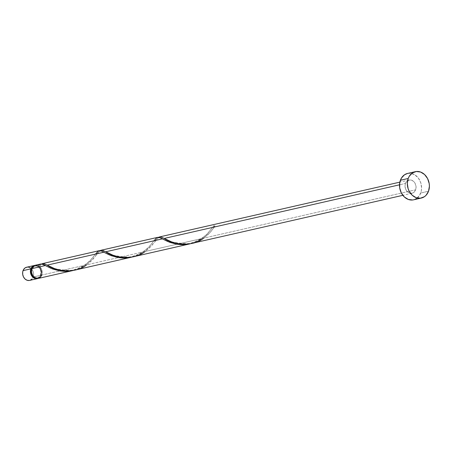 <?xml version="1.0" encoding="UTF-8"?>
<svg xmlns="http://www.w3.org/2000/svg" width="452" height="452" viewBox="0 0 452 452"><rect width="100%" height="100%" fill="white"/><g stroke="black" fill="none" stroke-linecap="round" stroke-linejoin="round"><path stroke-width="0.34" stroke-dasharray="2.26 1.69" d="M30.278 267.923L32.058 269.59L33.239 271.901L33.64 274.505L33.205 277.003L41.008 275.228L41.352 271.415L39.866 267.81L37.053 265.635L34.815 265.375A6.763 5.447 -102.8 0 1 40.2 268.302A6.763 5.447 -102.8 0 1 41.008 275.228L33.205 277.003A6.763 5.447 77.2 0 0 33.267 276.81A6.763 5.447 77.2 0 0 31.465 268.889A6.763 5.447 77.2 0 0 26.617 267.228M38.058 277.794L37.279 277.974A6.085 4.904 77.2 0 1 33.923 277.308L35.883 278.042L37.787 277.822L39.409 276.72L40.499 274.906L41.279 274.731A6.085 4.904 -102.8 0 1 38.058 277.794A6.085 4.904 -102.8 0 1 32.979 275.409A6.085 4.904 -102.8 0 1 32.132 268.991L33.985 266.527L35.781 265.855L37.719 266.098L39.505 267.217L40.861 269.042L41.59 271.296L41.573 273.641L40.188 276.539L37.635 277.867L35.691 277.624L33.911 276.505L32.098 273.584L31.736 271.245L32.132 268.991L31.47 269.143L32.132 268.991A6.085 4.904 -102.8 0 1 35.352 265.929A6.085 4.904 -102.8 0 1 38.646 266.556A6.085 4.904 -102.8 0 1 41.279 274.731L40.499 274.906A6.085 4.904 77.2 0 0 39.652 268.494A6.085 4.904 77.2 0 0 34.572 266.109A6.085 4.904 77.2 0 0 31.838 268.166M413.557 199.818A13.52 10.899 77.2 0 0 420.716 193.004L428.524 191.224L420.716 193.004A13.52 10.899 77.2 0 0 418.834 178.755A13.52 10.899 77.2 0 0 407.546 173.449M191.721 243.458L197.631 241.526L203.694 238.136L415.637 189.817A6.763 5.447 -102.8 0 1 412.054 193.224A6.763 5.447 -102.8 0 1 406.41 190.575A6.763 5.447 -102.8 0 1 405.472 183.444L399.523 184.806L405.472 183.444A6.763 5.447 -102.8 0 1 409.049 180.043A6.763 5.447 -102.8 0 1 414.693 182.693A6.763 5.447 -102.8 0 1 415.637 189.817L203.694 238.136L209.864 232.712L214.966 226.277A6.763 5.447 77.2 0 0 213.954 225.644L207.728 233.43L201.824 238.566L145.16 251.481L151.217 246.17L158.629 237.311M159.059 237.08L159.494 236.933M40.799 264.002L38.347 265.674A6.763 5.447 77.2 0 0 35.205 265.267M99.559 250.64L97.259 251.911L90.49 260.29L84.756 265.251L41.787 275.048A6.763 5.447 77.2 0 0 39.358 266.313L41.861 263.832M158.098 237.294L155.799 238.566L149.03 246.945L143.29 251.905L86.626 264.827L92.683 259.516L99.666 250.973L91.005 261.222L86.626 264.827L143.29 251.905L137.679 255.103L131.391 257.211M100.525 250.425L100.96 250.278M38.211 278.455A6.763 5.447 77.2 0 0 41.787 275.048L84.756 265.251L79.145 268.448L72.857 270.556M74.653 270.143L80.563 268.217L86.626 264.827M133.187 256.798L139.097 254.871L145.16 251.481L176.896 244.244L201.824 238.566L196.213 241.758L189.925 243.865M41.787 275.048L42.222 272.714L41.923 270.268L40.923 268.036L39.358 266.313L38.646 266.556L38.347 265.674L36.341 265.16M37.736 278.534L38.776 278.285M40.573 277.059L41.268 276.138M407.597 173.438L410.653 173.302L414.868 174.839L418.428 178.178L420.789 182.8L421.597 188.009L421.366 190.586L419.682 195.185L416.608 198.484M414.687 199.479L412.614 199.976M405.472 183.444L405.032 185.947L405.433 188.552L407.444 191.795L410.506 193.298L412.619 193.055L414.422 191.834L415.637 189.817L416.077 187.32L415.173 183.501L413.659 181.472L411.676 180.229L409.523 179.958L406.687 181.433L405.472 183.444M41.008 275.228L39.793 277.24L37.815 278.522A6.763 5.447 -102.8 0 0 41.008 275.228M37.279 277.974A6.085 4.904 77.2 0 0 40.499 274.906L40.81 271.477L40.081 269.222L38.725 267.392L36.94 266.273L35.002 266.036L33.199 266.708L31.821 268.194M29.623 280.409A6.763 5.447 77.2 0 0 33.205 277.003L31.99 279.02M30.188 280.24L29.148 280.494M26.645 267.222L29.244 267.414M190.857 243.639L196.547 241.605L200.959 239.153L204.784 236.26L207.943 233.192L213.954 225.644A0.678 0.542 77.2 0 0 214.966 226.277A6.763 5.447 77.2 0 0 213.954 225.644L214.254 226.52L214.966 226.277L210.954 231.475L208.078 234.531L203.694 238.136M158.624 237.317L149.539 247.877L145.16 251.481M41.55 264.008L39.358 266.313A0.678 0.542 -102.8 0 1 38.347 265.674M73.783 270.33L79.473 268.296L84.756 265.251L90.869 259.883L95.491 254.114M132.317 256.985L138.013 254.951L143.29 251.905L149.409 246.538L154.025 240.769M35.352 265.929L34.572 266.109M409.049 180.043L399.851 182.139M412.054 193.224L402.856 195.32M213.807 227.842L214.886 226.418M164.409 238.509C167.037 241.379 174.5 243.091 186.795 243.639C191.727 244.052 204.615 237.78 207.965 233.017L212.485 227.531M155.268 241.187C157.358 237.266 160.042 236.656 163.33 239.357M105.87 251.854C108.503 254.725 115.966 256.437 128.261 256.985C133.193 257.397 146.081 251.126 149.431 246.363L153.951 240.876M96.734 254.527C98.819 250.611 101.508 250.001 104.796 252.696M47.336 265.2C49.969 268.07 57.432 269.782 69.721 270.33C74.653 270.742 87.547 264.471 90.892 259.708L95.412 254.222M39.279 266.448C40.731 263.945 43.059 263.81 46.257 266.042"/><path stroke-width="0.68" d="M34.425 265.448L26.617 267.228A6.763 5.447 77.2 0 0 23.041 270.635L30.843 268.855A6.763 5.447 -102.8 0 1 34.425 265.448A6.763 5.447 -102.8 0 1 34.815 265.375M33.923 277.308A6.085 4.904 77.2 0 1 31.352 269.172L31.838 268.166A6.085 4.904 77.2 0 0 31.352 269.172L30.956 271.42L31.318 273.765L32.38 275.844L33.985 277.347M408.196 178.483A13.52 10.899 -102.8 0 1 415.354 171.67A13.52 10.899 -102.8 0 1 426.643 176.975A13.52 10.899 -102.8 0 1 428.524 191.224A13.52 10.899 -102.8 0 1 421.366 198.038A13.52 10.899 -102.8 0 1 410.077 192.733A13.52 10.899 -102.8 0 1 408.196 178.483L400.393 180.258L408.196 178.483L409.229 176.303L412.303 173.003L416.298 171.506L420.609 172.042L424.575 174.534L427.592 178.591L429.208 183.602L429.4 186.23L428.524 191.224L426.095 195.253L424.411 196.705L420.416 198.202L416.111 197.665L412.145 195.174L409.122 191.117L408.122 188.687L407.32 183.478L408.196 178.483M415.354 171.67L407.546 173.449A13.52 10.899 77.2 0 0 400.393 180.258A13.52 10.899 77.2 0 0 402.269 194.513A13.52 10.899 77.2 0 0 413.557 199.818L421.366 198.038M158.629 237.311L160.884 236.961L164.262 238.436L399.523 184.806L164.262 238.436L171.54 241.871L177.687 243.628L183.45 244.266L190.083 243.781L402.856 195.32M159.059 237.08L159.957 236.871M40.584 264.041L35.205 265.267A6.763 5.447 77.2 0 0 31.623 268.674L45.324 265.55L41.703 264.03L40.166 264.177M41.454 264.07L43.72 263.629L47.194 265.126L103.858 252.205L101.124 250.916L98.768 250.803M42.256 263.669L42.68 263.578M145.16 251.481C132.928 261.516 112.378 256.962 105.728 251.781L113 255.216L117.836 256.691L123.277 257.527L128.21 257.538L133.25 256.787L189.925 243.865L182.817 244.701L176.788 244.227L169.681 242.295L162.392 238.865L105.728 251.781L102.135 250.261L100.084 250.662L100.96 250.278L102.819 250.436L105.728 251.781L162.392 238.865L159.658 237.571L157.302 237.458M100.525 250.425L101.423 250.216M46.415 266.126L45.324 265.55L31.623 268.674A6.763 5.447 77.2 0 0 32.567 275.799A6.763 5.447 77.2 0 0 38.211 278.455L72.857 270.556L65.743 271.392L59.715 270.917L52.607 268.985L46.415 266.126M104.954 252.781L103.858 252.205L47.194 265.126L54.466 268.561L60.619 270.319L68.026 270.957L74.716 270.132L131.391 257.211L124.277 258.047L118.249 257.572L111.141 255.64L104.954 252.781M36.341 265.16L34.386 265.544L32.742 266.77L31.301 269.889L31.284 272.488L32.086 274.991L33.601 277.025L35.584 278.268L37.736 278.534M38.776 278.285L40.573 277.059M41.268 276.138L41.787 275.048M416.608 198.484L414.687 199.479M412.614 199.976L408.303 199.439L404.337 196.953L401.319 192.897L399.704 187.885L399.743 182.681L401.427 178.082L404.5 174.783L407.597 173.438M37.991 278.46L35.877 278.709L33.77 277.935L31.985 276.268L30.804 273.957L30.403 271.353L30.843 268.855L32.058 266.838L34.894 265.369M31.99 279.02L30.188 280.24M29.148 280.494L26.996 280.223L25.013 278.98L23.504 276.952L22.696 274.443L22.713 271.844L23.555 269.545L25.092 267.895L27.092 267.143M29.244 267.414L30.278 267.923M37.815 278.522A6.763 5.447 -102.8 0 1 37.426 278.63A6.763 5.447 -102.8 0 1 31.781 275.98A6.763 5.447 -102.8 0 1 30.843 268.855L23.041 270.635A6.763 5.447 77.2 0 0 23.979 277.76A6.763 5.447 77.2 0 0 29.623 280.409L37.426 278.63M203.694 238.136C191.462 248.171 170.912 243.617 164.262 238.436L160.669 236.916L158.624 237.317M86.626 264.827C74.388 274.856 53.844 270.307 47.194 265.126L43.595 263.606L41.55 264.008M38.347 265.674C39.878 263.471 42.206 263.431 45.324 265.55L50.833 268.268L59.376 270.861L64.337 271.375L69.489 271.143L73.783 270.33M95.491 254.114L98.231 251.08L99.615 250.634L101.254 250.962L109.367 254.922L117.915 257.516L122.871 258.03L128.023 257.798L132.317 256.985M154.025 240.769L156.765 237.735L158.149 237.294L159.788 237.622L167.907 241.583L176.45 244.17L181.405 244.685L186.557 244.453L190.857 243.639M399.851 182.139L159.511 236.933M99.118 250.696L42.443 263.618M157.652 237.356L100.977 250.272"/></g></svg>
